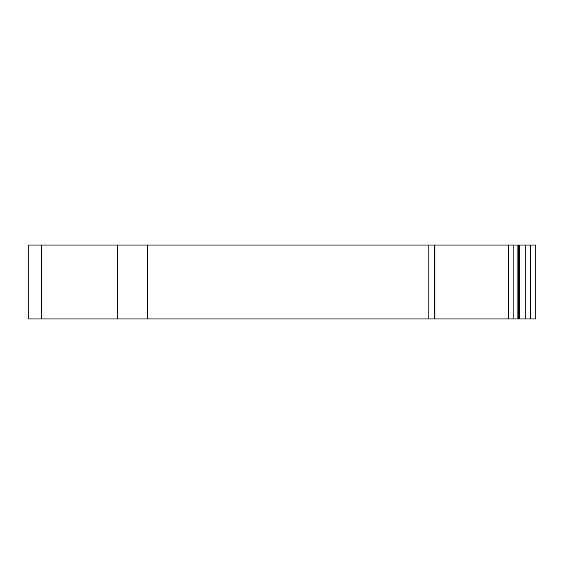 <?xml version="1.0" encoding="UTF-8"?>
<svg xmlns="http://www.w3.org/2000/svg" width="564" height="564" viewBox="0 0 564 564"><rect width="100%" height="100%" fill="white"/><g stroke="black" fill="none" stroke-linecap="round" stroke-linejoin="round"><path stroke-width="0.85" d="M41.701 245.079L28.2 245.079L28.2 318.921L434.837 318.921L434.766 245.079L41.701 245.079L41.701 318.921M434.95 245.079L434.837 318.921L535.8 318.921L535.8 245.079L434.95 245.079L434.95 318.921M513.832 245.079L513.832 318.921M28.2 245.079L28.2 318.921L28.2 245.079M535.8 245.079L535.8 318.921M147.571 245.079L147.571 318.921M117.749 245.079L117.749 318.921M519.655 245.079L519.655 318.921M518.422 245.079L518.422 318.921M530.484 245.079L530.484 318.921M525.197 245.079L525.197 318.921M517.865 245.079L517.865 318.921M434.414 245.079L434.414 318.921M428.873 245.079L428.873 318.921M508.629 245.079L508.629 318.921"/></g></svg>
